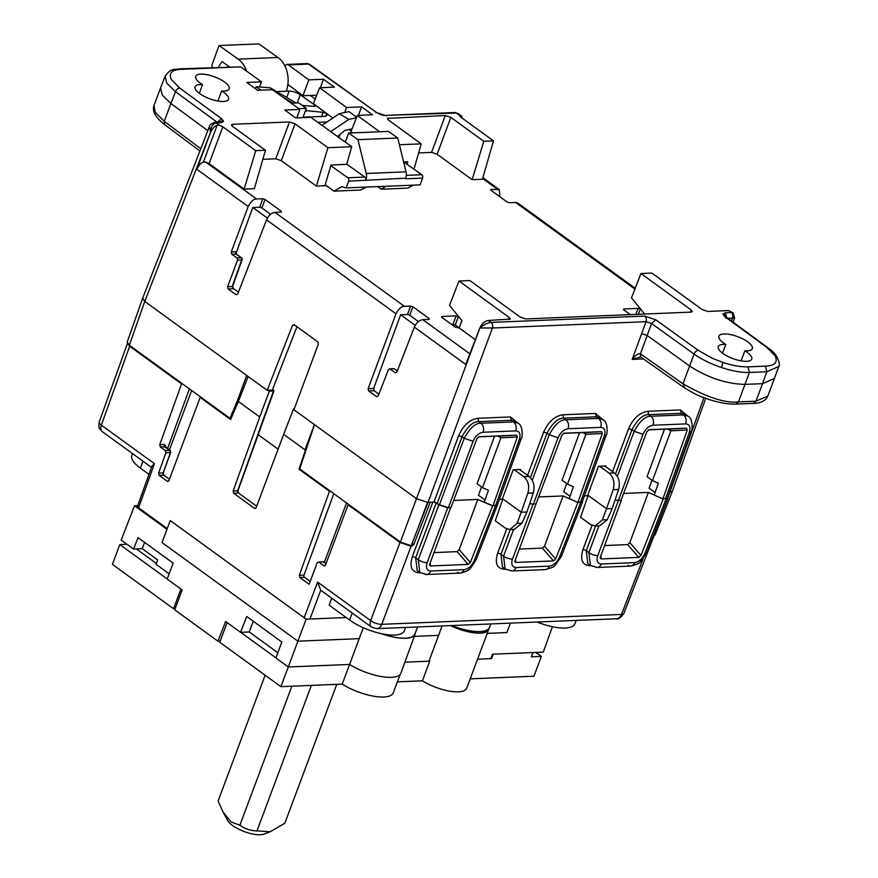<?xml version="1.0" encoding="UTF-8"?>
<svg xmlns="http://www.w3.org/2000/svg" width="878" height="878" viewBox="0 0 878 878"><rect width="100%" height="100%" fill="white"/><g stroke="black" fill="none" stroke-linecap="round" stroke-linejoin="round"><path stroke-width="1.32" d="M415.316 632.884A33.188 11.337 -159.5 0 1 415.085 634.146A33.188 11.337 -159.5 0 1 381.217 633.62M349.62 664.448L359.201 638.657L297.883 641.181L162.024 542.571L170.255 520.566L306.115 619.188L288.28 666.973L349.62 664.448A33.573 11.469 20.5 0 0 381.37 676.554A33.573 11.469 20.5 0 0 400.917 673.141L415.085 634.146M162.024 542.571L166.974 529.302L134.532 505.761L121.186 540.069L133.588 549.068L142.225 548.706L157.656 559.912L156.097 564.345L169.158 573.828M346.184 617.53L306.115 619.188M510.414 623.128L506.88 632.577L487.213 633.389M363.294 627.704L359.201 638.657M442.106 625.937L438.572 635.387L414.273 636.385M477.566 659.18L490.901 658.632L492.547 654.209L543.273 652.124L552.405 626.716M134.532 505.761L137.747 505.629M133.588 549.068L138.033 537.621L173.153 563.116L167.204 579.085L182.152 589.939L174.744 609.837L217.953 641.203L225.624 621.492L240.561 632.336L246.718 616.51L281.838 642.005L275.89 657.984L288.28 666.973L280.883 686.651L342.2 684.127A33.32 11.381 20.5 0 0 383.785 697A33.32 11.381 20.5 0 0 393.256 692.885L400.17 674.414M404.901 662.177L428.98 661.178L438.572 635.387M277.843 652.727L249.275 631.984L240.561 632.336M249.275 631.984L253.292 621.284M217.953 641.203L220.18 641.116M142.225 548.706L144.607 542.385M218.293 67.244L222.024 61.581L228.653 66.289A12.49 9.12 87.6 0 1 228.719 66.344A12.49 9.12 87.6 0 1 229.29 66.794M276.724 91.619L286.25 91.224A24.99 18.251 -92.4 0 0 278.096 57.586A24.99 18.251 -92.4 0 0 277.953 57.487L238.147 59.122A24.99 18.251 87.6 0 1 238.289 59.221A24.99 18.251 87.6 0 1 246.553 71.096M377.639 186.619L381.271 189.198L407.919 188.101L413.121 185.159M325.156 184.874L333.991 191.152L360.628 190.054L366.192 187.091M381.271 189.198L386.122 186.268M333.991 191.152L341.992 186.63L346.173 187.914L348.643 181.153L405.746 178.179A8.33 6.08 -92.4 0 0 406.053 171.825L397.745 138.011L357.939 139.646L348.654 133.05L345.339 142.115M330.819 165.69L347.82 177.773A2.502 1.822 87.6 0 1 348.643 181.153M405.746 178.179L405.515 178.805L422.57 178.102A2.502 1.822 -92.4 0 0 421.747 174.733L403.847 162.002M315.235 99.005L310.219 95.439M422.57 178.102L420.101 184.874L346.173 187.914M298.761 108.631L306.323 108.323L298.674 102.891L291.2 103.198M321.589 116.456L323.093 112.329A2.502 0.845 -159.9 0 1 326.627 113.931A8.33 2.799 -159.9 0 1 326.945 115.314A8.33 2.799 -159.9 0 1 324.586 116.335L303.064 117.213M323.093 112.329L305.511 110.529M292.89 103.121L283.177 97.425M255.399 88.689L256.113 86.735L270.259 87.822L296.106 102.989M302.273 105.448L314.434 106.381A2.502 0.845 -159.9 0 0 315.498 106.084A2.502 0.845 -159.9 0 0 314.862 105.151L314.412 106.381M286.25 91.224L289.092 91.103A8.33 2.799 -159.9 0 1 300.232 94.758L314.862 105.151M397.745 138.011L388.46 131.415L348.654 133.05M349.115 129.505L351.233 131.009M317.858 122.36L326.967 121.976M306.323 108.323L302.921 117.63M321.996 125.334L339.204 113.723L348.906 111.649L356.622 117.136M356.38 117.762L348.873 119.375L330.732 131.612M337.602 136.551L344.834 130.416L352.056 128.879M347.82 177.773L364.875 177.071L346.711 164.153M305.588 110.321L306.389 111.045M260.953 90.171L256.113 86.735M270.259 87.822L272.345 89.71M364.875 177.071A2.502 1.822 87.6 0 1 365.709 180.451M406.053 171.825L366.247 173.471A8.33 6.08 87.6 0 1 365.939 179.814M366.247 173.471L357.939 139.646M339.204 113.723L348.873 119.375M238.147 59.122L219.05 45.535L212.311 63.962A4.16 3.04 87.6 0 0 212.256 67.496M277.953 57.487L258.856 43.9L219.05 45.535M222.957 811.865L227.621 820.513A20.82 7.112 20.5 0 0 232.472 825.474A20.82 7.112 20.5 0 0 263.96 834.1L270.226 831.729L256.969 830.906C250.592 830.764 244.907 828.865 239.892 825.221L231.002 821.918L222.957 811.865L218.106 800.977L265.134 675.215M336.768 684.346L284.834 823.235L270.226 831.729M256.969 830.906L311.372 685.389M291.869 686.19L239.892 825.221M488.848 628.593A29.15 9.965 -159.5 0 1 488.629 629.581A29.15 9.965 -159.5 0 1 480.343 633.181A29.15 9.965 -159.5 0 1 450.579 625.586M429.188 660.629A29.15 9.965 20.5 0 0 429.814 661.024L422.406 680.823A29.15 9.965 20.5 0 0 458.415 691.842A29.15 9.965 20.5 0 0 466.701 688.242L488.629 629.581M470.213 678.848L533.945 676.225L541.353 656.426L535.843 652.431M397.383 681.855L422.406 680.823M227.117 622.579L219.752 642.268L280.883 686.651M126.981 544.272L119.825 544.569L112.428 564.367L173.559 608.739L175.172 608.673M490.956 658.5L491.592 658.478L491.098 658.116M533.001 652.541L531.399 656.832L541.353 656.426M493.195 654.187L491.592 658.478M429.024 661.057L429.814 661.024M349.554 664.448L342.2 684.127M240.737 632.336L275.933 657.874M173.559 608.739L180.923 589.05M119.825 544.569L167.248 578.986M156.405 563.478L136.386 548.948M434.588 502.106L436.267 502.929L415.667 557.782L417.215 570.601L419.838 572.511L426.609 574.486A6.662 4.862 87.6 0 1 424.14 573.696M434.006 552.591L457.065 551.636L459.216 549.672L470.356 562.48L468.161 564.411L430.483 565.959L429.715 564.148L450.644 507.66L447.747 507.78L438.857 504.817L436.267 502.929M497.453 504.872L492.624 505.937L477.775 499.45L453.652 500.438M535.92 504.093L529.664 503.807M582.652 500.701L582.707 501.492L580.819 502.304L577.922 502.425L563.083 495.938L538.62 496.948M621.031 500.219L614.962 500.295L620.878 500.625L646.866 431.669L649.04 429.704L686.508 428.157L687.287 430L670.858 430.813L670.155 428.969L648.403 429.858M654.22 494.972L648.381 492.426L623.589 493.447M667.752 496.827L668.015 497.98L663.175 498.891M273.53 390.183L273.475 391.017L269.327 391.193L268.108 390.304M294.13 409.192L293.592 408.808L294.284 408.775M412.078 543.427L413.757 544.645L430.253 502.216M459.216 549.672L477.775 499.45M470.356 562.48L492.624 505.937M514.223 469.741L523.76 476.655C528.304 480.771 529.664 486.28 527.865 493.184L521.225 512.258L502.874 498.945L495.258 520.808L505.3 528.095L509.877 529.588L517.054 523.409L521.971 523.211L526.91 512.028L533.297 492.964C535.02 486.061 533.604 480.551 529.05 476.436L519.513 469.521M535.953 504.148L515.024 560.636L515.781 562.447L553.469 560.899L555.653 558.968L577.922 502.425M519.304 549.079L542.363 548.124L544.525 546.16L563.083 495.938M599.531 466.218L609.058 473.143C613.601 477.259 614.973 482.768 613.162 489.672L606.522 508.746L588.183 495.422L580.556 517.296L590.609 524.583L595.185 526.076L602.363 519.897L606.522 508.746L612.207 508.516L618.595 489.452C620.318 482.549 618.902 477.039 614.348 472.924L604.821 466.009M621.251 500.636L600.322 557.124L601.09 558.935L638.767 557.376L640.962 555.456L663.219 498.913M604.602 545.556L627.66 544.612L629.822 542.648L648.381 492.426M167.588 448.548L189.418 388.877M248.101 376.464L238.377 401.487L259.723 416.984L269.327 391.193M293.592 408.808L283.66 434.358L305.006 449.854L314.412 424.59M324.487 565.882L323.872 565.684L325.497 565.015L348.094 504.806L349.071 504.773M326.034 563.566L324.509 562.447A1.668 0.988 126 0 0 324.322 562.359L346.536 502.929M505.454 569.218L504.356 569.262C496.904 568.56 494.654 563.193 497.639 553.162L506.727 528.94M420.156 572.73L419.058 572.774C411.595 572.072 409.357 566.705 412.331 556.674L432.821 502.117M413.757 544.645L411.102 546.182L399.984 542.472L348.094 504.806M590.751 565.706L589.654 565.75C582.202 565.048 579.963 559.681 582.937 549.65L592.035 525.428M429.54 565.125L429.715 564.148M517.054 523.409L521.225 512.258L526.91 512.028M509.877 529.588L514.179 529.412L521.971 523.211M514.848 561.613L515.024 560.636M612.207 508.516L607.28 519.699L599.476 525.9L595.185 526.076M600.146 558.101L600.322 557.124M238.377 401.487L230.662 419.563L200.162 397.427L168.927 480.617L167.314 481.287L159.137 475.349L158.589 473.11L165.865 452.829L165.316 450.59L160.279 446.935L159.73 444.696L181.548 383.916L182.525 383.873M191.656 390.512L169.443 449.942L170.65 452.609L163.253 472.913L163.802 475.163L169.443 479.256M259.723 416.984L233.142 491.021L233.691 493.26L254.499 508.362L255.707 508.318M325.079 565.63L323.872 565.684L318.835 562.03L317.221 562.699L309.133 584.232L299.881 577.515L299.332 575.277L329.48 491.296L298.992 469.159L305.566 449.832M283.66 434.358L256.124 507.703L254.499 508.362L255.114 508.56M167.928 481.484L168.521 481.232M181.548 383.916L129.67 346.25L127.486 343.463M129.67 346.25L101.343 425.128L154.44 463.661L151.85 466.328L137.528 506.222L138.592 507.791L167.248 528.6M322.786 561.646A1.668 1.218 -92.4 0 1 323.4 561.843L318.835 562.03L323.642 561.865A1.668 0.988 126 0 0 323.4 561.843L325.979 563.72M256.672 506.222L238.52 493.041L237.949 490.78L258.198 434.698M298.992 469.159L299.958 469.126M310.186 581.423L304.545 577.329A1.668 1.218 87.6 0 1 304.007 575.09L333.783 493.666M324.322 562.359L323.642 561.865M595.547 526.054L586.274 550.758L587.81 563.577L590.455 565.487L588.864 552.635A6.662 2.349 -159.4 0 0 597.764 555.609C596.206 560.833 597.369 563.643 601.265 564.005L634.64 562.633C638.943 561.931 642.323 558.946 644.781 553.667L666.128 498.792M654 535.624L653.199 536.063M510.25 529.577L500.976 554.27L502.512 567.089L505.146 568.999L503.566 556.147A6.662 2.349 -159.4 0 0 512.456 559.121C510.908 564.356 512.072 567.155 515.968 567.517L549.343 566.145C553.634 565.443 557.014 562.458 559.484 557.179L580.819 502.304M447.747 507.78L427.158 562.633A6.662 2.349 -159.4 0 1 418.257 559.659L419.838 572.511M381.809 633.751A32.958 11.26 20.5 0 0 414.844 634.135L417.599 626.947M450.842 625.575A28.787 9.834 20.5 0 0 488.278 629.482L488.475 628.988M330.457 491.263L329.48 491.296M304.161 617.761L317.562 582.07L320.755 590.214L371.46 627.046A8.33 4.928 -54 0 1 370.648 620.603L399.984 542.472M165.865 452.829L170.42 452.642L163.132 472.924A1.668 1.218 -92.4 0 0 163.681 475.163L163.802 475.163M201.139 397.383L200.162 397.427M331.719 598.203L329.151 605.161L349.62 620.033A33.737 11.524 20.5 0 0 382.512 633.894A33.737 11.524 20.5 0 0 404.231 630.964L405.614 627.441M537.095 622.03A33.737 11.524 20.5 0 0 574.827 623.94L576.22 620.417M451.797 625.542A33.737 11.524 20.5 0 0 489.529 627.452L490.923 623.929M132.479 453.575L131.81 455.462A33.737 11.524 20.5 0 0 140.403 468.161L148.964 474.372M217.887 101.025L221.651 90.983A17.856 6.102 20.5 0 0 229.158 88.832A17.856 6.102 20.5 0 0 224.614 82.071A17.856 6.102 20.5 0 0 207.153 74.729A17.856 6.102 20.5 0 0 195.706 76.32A17.856 6.102 20.5 0 0 200.239 83.081A17.856 6.102 20.5 0 0 202.577 84.617L199.328 93.32M202.577 84.617A17.856 6.102 20.5 0 0 195.07 86.768A17.856 6.102 20.5 0 0 199.602 93.529A17.856 6.102 20.5 0 0 217.064 100.871A17.856 6.102 20.5 0 0 228.521 99.28A17.856 6.102 20.5 0 0 223.989 92.519A17.856 6.102 20.5 0 0 221.651 90.983M741.087 360.858L744.851 350.805A17.856 6.102 20.5 0 0 752.347 348.654A17.856 6.102 20.5 0 0 747.815 341.904A17.856 6.102 20.5 0 0 730.353 334.551A17.856 6.102 20.5 0 0 718.906 336.153A17.856 6.102 20.5 0 0 723.439 342.903A17.856 6.102 20.5 0 0 725.777 344.45L722.528 353.143M725.777 344.45A17.856 6.102 20.5 0 0 718.27 346.601A17.856 6.102 20.5 0 0 722.803 353.351A17.856 6.102 20.5 0 0 740.264 360.704A17.856 6.102 20.5 0 0 751.722 359.102A17.856 6.102 20.5 0 0 747.189 352.352A17.856 6.102 20.5 0 0 744.851 350.805M142.631 298.311L127.2 342.124L129.318 345.252L229.992 418.334L237.422 400.62L246.707 375.444L144.76 301.439L142.631 298.311L209.491 126.366C208.876 125.433 210.588 124.116 214.638 122.415L214.693 122.415A4.16 3.04 -92.4 0 0 214.671 122.415A4.16 3.04 -92.4 0 1 216.229 122.909A4.16 3.062 -92.7 0 0 214.638 122.415M653.32 535.756L655.153 534.79L672.339 491.34L669.42 492.371L668.048 496.026M417.39 529.785L427.52 502.337L416.391 498.616L314.445 424.623L299.716 468.951L400.39 542.022L411.178 545.743L428.08 502.315L433.941 502.073L458.689 435.62C463.277 425.347 469.686 419.574 477.906 418.279L510.524 416.94L518.591 423.668M257.88 434.467L278.106 449.141M231.21 418.279L229.992 418.334M484.985 499.977L478.455 495.236L481.517 486.917M482.527 487.652L488.431 490.264L484.25 502.051L492.931 505.893L517.361 437.003L500.921 437.815L482.527 487.652L477.094 483.745L494.566 436.201M655.065 492.569L649.061 488.212L651.97 480.288M670.858 430.813L652.464 480.65L647.031 476.743L664.492 429.199M570.031 496.279L563.753 491.724L566.738 483.602M567.495 484.151L573.4 486.763L569.218 498.55L577.9 502.403L602.33 433.502L585.889 434.314L567.495 484.151L562.063 480.244L579.524 432.7M705.725 398.349L672.339 491.34M482.856 177.696L499.352 189.67L499.977 196.804M585.889 434.314L585.187 432.47L563.435 433.359M585.549 432.58L601.54 431.658L602.33 433.502M584.386 495.872L587.503 495.741L598.478 466.262L605.875 465.966L605.644 466.602M577.9 502.403L582.377 501.459L606.237 435.027C607.258 435.543 608.608 421.923 602.846 419.607L598.544 418.422L565.926 419.761C560.373 419.53 554.786 424.546 549.178 434.808L532.266 480.233M670.518 429.079L686.508 428.157M665.447 498.792L689.296 432.371L691.205 431.526L667.346 497.958L662.868 498.902L654.187 495.049L658.368 483.262L652.464 480.65M510.524 416.94L511.336 420.299L513.575 421.923L517.888 423.108L515.66 421.495L511.336 420.299L478.729 421.638C473.165 421.407 467.601 426.445 462.026 436.728L464.21 438.309L439.461 504.762L433.941 502.073M439.461 504.762L448.362 507.736L450.941 507.627L476.941 438.66L479.114 436.695L516.571 435.159L517.361 437.003M500.921 437.815L500.23 435.971L478.466 436.86M500.581 436.07L516.571 435.159M499.417 499.373L502.205 499.253L513.18 469.774L520.566 469.478L520.336 470.114M492.931 505.893L497.42 504.96L521.269 438.517C522.52 438.528 523.365 425.193 517.888 423.108L517.888 423.108M529.697 503.709L535.909 504.126L561.898 435.159L564.082 433.205L601.54 431.658M728.52 310.571L733.086 312.919L728.52 310.571L707.734 311.427L702.17 309.572L651.882 273.069L640.962 273.519L691.249 310.022L692.314 311.602L691.129 312.118L525.757 318.923L520.193 317.068L469.906 280.565L458.985 281.015L509.273 317.518L510.337 319.098L488.355 320.459C484.777 321.052 481.956 323.543 479.904 327.933L465.713 364.436L414.35 327.154L396.856 372.129L395.221 372.788L390.041 369.034L388.405 369.704L378.177 396.011L376.541 396.669L368.639 390.94L368.112 388.702L395.989 313.819L266.539 219.851L237.697 294.031L236.05 294.701L228.159 288.972L227.632 286.722L237.51 260.173L236.983 257.923L231.803 254.17L231.276 251.931L248.178 206.528C250.976 201.391 253.753 198.878 256.541 198.988L205.671 162.068L203.411 162.09C201.128 162.693 198.933 165.075 196.815 169.245L210.533 132.402C212.652 128.232 214.847 125.839 217.129 125.247L219.39 125.225L222.803 126.783L209.085 163.626L205.671 162.068M246.707 375.444L267.219 390.337L292.495 325.354L294.13 324.684L317.825 341.882L318.352 344.121L293.932 409.73L314.445 424.623M397.262 371.076L394.211 368.859L389.426 368.826M237.422 400.62L238.739 400.566M267.219 390.337L272.301 390.128L296.951 326.737M733.053 322.237L734.623 317.88L732.537 318.121L731.473 321.074M635.222 288.302L517.79 203.059L515.649 202.478L634.926 289.06M499.352 189.67L490.901 189.341L490.846 190.175L507.122 201.995L509.35 202.73L515.649 202.478M493.491 140.875L483.756 141.281L472.177 179.683L482.406 179.255L493.491 140.875L460.588 116.993L459.567 115.336L461.213 115.567L462.64 118.475M491.065 322.402A4.16 3.04 87.6 0 1 492.415 328.01L479.937 327.955C483.646 324.673 487.345 322.819 491.032 322.413L644.682 316.08A4.16 3.04 -92.4 0 1 646.043 321.688L651.575 323.521L640.413 353.845C638.493 353.132 635.738 354.975 632.171 359.409L646.043 321.688L492.415 328.01L428.08 502.315M527.557 475.349L543.658 432.119C548.245 421.846 554.655 416.073 562.875 414.778L595.493 413.439L603.559 420.178M612.603 471.651L628.626 428.618C633.214 418.345 639.623 412.572 647.843 411.277L680.461 409.938L688.528 416.677M662.868 498.902L687.287 430M235.973 253.522L252.798 207.493L259.679 207.208L262.829 198.735L256.541 198.988M231.276 251.931L235.414 251.756L236.412 254.115L231.803 254.17M227.632 286.722L232.165 286.535L233.724 288.741L238.421 292.154M266.539 219.851C268.58 215.461 271.401 212.97 274.99 212.388L281.289 212.125L281.333 211.291L281.289 212.125M395.989 313.819C398.788 308.683 401.564 306.17 404.352 306.29L274.99 212.388M368.112 388.702L373.666 388.471L400.609 314.785L407.491 314.5L410.641 306.027L404.352 306.29M373.666 388.471L374.204 390.71L368.639 390.94M378.912 394.123L374.204 390.71M414.35 327.154C416.402 322.753 419.212 320.272 422.801 319.68L429.101 319.416L429.144 318.582L429.101 319.416M219.774 122.218L219.588 122.218A4.16 3.04 -92.4 0 1 221.135 122.711L216.207 122.909C212.794 123.6 210.885 126.761 210.5 132.369L209.491 126.366M472.177 179.683L437.134 154.243L431.57 152.388L418.652 152.915M316.354 186.092L327.933 147.691L295.03 123.809L281.311 160.652L316.354 186.092L324.904 185.741L331.017 164.998L346.656 164.362L351.738 146.714L310.823 117.301L295.666 117.926L284.801 110.035L299.859 109.421L272.432 89.699L257.627 90.313L246.762 82.422L261.468 81.819L240.693 66.882L179.518 68.846C174.261 70.119 171.451 67.408 165.174 76.068L166.721 83.169L175.49 91.718L170.892 103.549L162.167 94.989L160.575 87.899L165.174 76.068M281.311 160.652L275.747 158.797L262.829 159.335M231.463 124.863L232.538 126.377L265.441 150.27L254.357 188.649L244.139 189.066L209.085 163.626M262.829 198.735L265.057 199.471L281.333 211.291L281.004 212.136M410.641 306.027L412.869 306.773L429.144 318.582L428.815 319.427M475.338 339.687L459.194 327.966L455.484 327.285L441.733 317.309L441.788 316.475L456.176 315.882L458.557 316.738M441.733 317.309L441.788 316.475L441.524 317.134M630.327 314.62L623.709 309.813L623.764 308.979L638.152 308.387L640.545 309.254M623.709 309.813L623.764 308.979L623.501 309.638M490.846 190.175L490.901 189.341L490.659 190.021M733.086 312.919L734.623 317.88M725.206 316.914L766.757 347.37L775.109 355.809C778.117 362.23 774.912 365.665 765.473 366.126L766.823 371.734L778.698 366.51C780.377 367.245 779.609 354.964 767.91 347.787L725.447 316.552L725.766 318.034M655.701 319.779L698.164 350.3L712.574 358.389L698.021 350.201L655.778 319.779L651.575 323.521L694.059 354.064C701.654 359.431 710.818 363.92 721.54 367.542C732.274 371.043 741.57 372.678 749.428 372.448L766.823 371.734L762.543 383.664L774.407 378.451L778.698 366.521M712.574 358.389L722.967 362.438C732.614 365.588 740.988 367.059 748.067 366.839L765.473 366.126M459.523 115.424L456.373 113.021L461.213 115.567M643.431 358.937L632.171 359.409L640.731 357.017M647.843 411.277L648.655 414.646C643.102 414.416 637.538 419.443 631.962 429.726L634.146 431.317C639.744 421.056 645.33 416.04 650.894 416.271L648.655 414.646L681.273 413.297L683.512 414.921L687.814 416.106L685.586 414.493L681.273 413.297L680.461 409.938M602.846 419.607L600.618 417.994L596.305 416.798L595.493 413.439M580.49 502.293L604.338 435.872C605.853 430.56 604.646 427.74 600.717 427.388C601.759 423.657 601.035 420.672 598.544 418.422L596.305 416.798L563.698 418.147C558.134 417.917 552.569 422.944 546.994 433.227L543.658 432.119M267.395 218.084L252.798 207.493M232.571 286.415L242.174 259.778A1.668 1.668 0 0 0 241.582 257.869L236.412 254.115M237.51 260.173L241.691 259.998L232.165 286.535L232.582 286.052L233.219 288.061M265.057 199.471L261.896 207.943L259.679 207.208M235.414 251.756L235.973 253.994L241.154 257.759A1.668 1.218 -92.4 0 1 241.691 259.998A1.668 0.571 19.8 0 0 242.174 259.778M415.206 325.376L400.609 314.785M412.869 306.773L409.708 315.246L407.491 314.5M389.558 368.826L393.596 368.661A1.668 1.218 -92.4 0 1 394.211 368.859L393.596 368.661A1.668 1.218 -92.4 0 0 393.289 368.727M640.962 273.519L631.501 297.851L643.87 313.073L643.508 314.072M459.238 327.867L455.254 324.97L451.358 324.3M458.985 281.015L449.525 305.346L461.894 320.569L459.194 327.966M409.708 315.246L418.444 321.578M261.896 207.943L270.633 214.287M244.139 189.066L255.717 150.665L222.803 126.783M265.441 150.27L255.717 150.665M275.747 158.797L289.466 121.954L232.659 124.292L232.055 125.993M431.57 152.388L445.289 115.534L387.297 118.398L388.361 119.968L421.264 143.849L413.955 169.191M483.756 141.281L450.853 117.389L437.134 154.243M687.814 416.106L687.825 416.117C693.302 418.191 692.457 431.526 691.205 431.526M495.521 505.794L519.37 439.373C520.884 434.072 519.677 431.241 515.748 430.889L483.13 432.239C478.828 432.92 475.492 435.938 473.099 441.283L464.21 438.309C469.807 428.058 475.393 423.042 480.957 423.262L478.729 421.638L477.906 418.279M309.616 64.368A4.16 2.436 125.7 0 0 308.562 64.083A4.16 3.04 -92.4 0 0 307.015 63.589L309.616 64.368L376.563 112.505L308.562 64.083L288.445 64.917L308.836 79.865L323.532 79.261L334.397 87.152L319.614 87.756L346.536 107.489L361.571 106.875L372.437 114.766L357.302 115.391L379.658 131.777M399.402 144.749L421.264 143.849M445.289 115.534L450.853 117.389M221.41 118.552L179.77 88.096L171.375 79.569L179.628 87.998L221.432 118.563L217.217 122.316L175.49 91.718A4.16 2.491 126.2 0 1 179.628 87.998M231.474 124.808L232.659 124.292M289.466 121.954L295.03 123.809M327.933 147.691L351.738 146.714M240.693 66.882L181.066 69.34C171.671 69.79 168.444 73.203 171.375 79.569M407.052 164.274L407.765 161.837L403.639 162.013M684.434 387.352L682.963 383.807L689.614 366.005C707.822 377.781 726.282 383.905 744.983 384.388L762.543 383.664L755.991 401.18L753.445 403.364L735.885 404.089C728.169 404.319 719.258 402.793 709.161 399.523C701.171 396.483 697.812 396.241 683.38 387.077L640.863 357.137L640.413 353.845L682.963 383.807C707.031 397.427 725.524 403.452 738.431 401.904L749.428 372.448L748.067 366.839M753.445 403.364C759.316 403.298 763.706 401.608 766.604 398.283L767.811 396.088L755.991 401.18L738.431 401.904L735.885 404.089M357.302 115.391L350.97 131.678L352.583 132.885M358.422 115.336L361.571 106.875M344.648 112.56L346.536 107.489M319.614 87.756L313.446 103.604L332.773 118.069M320.371 87.723L323.532 79.261M316.728 95.164L302.932 95.735L308.836 79.865M287.874 84.464L302.932 95.735M288.445 64.917L286.908 64.423L284.801 65.74M207.834 130.624L170.892 103.549L164.23 121.351L155.241 112.241L153.979 105.547L160.575 87.899M261.468 81.819L259.603 86.999M299.859 109.421L296.819 117.882M297.236 102.945L300.232 94.758M289.092 91.103L286.755 97.502M338.93 137.506L340.038 134.488M406.338 175.37L421.747 174.733M325.815 116.148L326.627 113.931M544.525 546.16L555.653 558.968M629.822 542.648L640.962 555.456M411.102 546.182L381.765 624.313L621.492 614.446L643.036 559.045M412.067 546.138L411.255 545.545M430.264 562.688L430.483 565.959M427.158 562.633C425.6 567.868 426.774 570.667 430.659 571.029L464.034 569.657C468.336 568.955 471.716 565.97 474.175 560.691L495.521 505.816M457.065 551.636L468.161 564.411M533.297 492.964L527.865 493.184M529.05 476.436L523.76 476.655M515.562 559.176L515.781 562.447M533.056 504.268L512.456 559.121M542.363 548.124L553.469 560.899M618.595 489.452L613.162 489.672M614.348 472.924L609.058 473.143M600.859 555.664L601.09 558.935M618.353 500.756L597.764 555.609M627.66 544.612L638.767 557.376M165.503 447.33L165.733 445.881L164.296 444.498L159.73 444.696M273.475 391.017L237.642 490.835L233.142 491.021M154.44 463.661L138.592 507.791M317.562 582.07L370.648 620.603A8.33 2.941 20.6 0 0 381.765 624.313A8.33 6.08 87.6 0 1 376.695 628.637L616.422 618.76A8.33 6.08 -92.4 0 0 621.492 614.446A8.33 2.832 21.2 0 0 623.852 613.459L654.121 535.591M238.52 493.041L238.179 493.074A1.668 1.218 -92.4 0 1 237.642 490.835L237.949 490.78M598.895 525.922L588.864 552.635L586.274 550.758A2.502 0.878 20.6 0 0 582.937 549.65M589.983 565.147A2.502 1.822 -92.4 0 0 589.654 565.75M438.857 504.817L418.257 559.659L415.667 557.782A2.502 0.878 20.6 0 0 412.331 556.674M419.377 572.171A2.502 1.822 -92.4 0 0 419.058 572.774M513.597 529.434L503.566 556.147L500.976 554.27A2.502 0.878 20.6 0 0 497.639 553.162M504.685 568.659A2.502 1.822 -92.4 0 0 504.356 569.262M474.175 560.691A6.662 2.272 21.2 0 0 476.063 559.901L497.409 505.004M464.034 569.657A6.662 4.862 87.6 0 1 459.984 573.115L459.984 573.115A6.662 4.862 87.6 0 1 457.515 572.313M430.659 571.029A6.662 4.862 87.6 0 1 426.609 574.486L459.984 573.115C470.092 570.952 469.73 568.121 471.003 567.66L476.063 559.901M559.484 557.179A6.662 2.272 21.2 0 0 561.36 556.389L582.707 501.492M549.343 566.145A6.662 4.862 87.6 0 1 545.282 569.602L511.907 570.974L505.146 568.999M515.968 567.517A6.662 4.862 87.6 0 1 511.907 570.974M602.363 519.897L607.28 519.699M644.781 553.667A6.662 2.272 21.2 0 0 646.669 552.877L668.015 497.98M634.64 562.633A6.662 4.862 87.6 0 1 630.591 566.08L630.591 566.08A6.662 4.862 87.6 0 1 628.121 565.289M601.265 564.005A6.662 4.862 87.6 0 1 597.216 567.462L597.216 567.462A6.662 4.862 87.6 0 1 594.746 566.661M127.453 343.397L99.214 422.011A8.33 2.853 19.8 0 0 101.343 425.128A8.33 4.928 126 0 0 102.166 431.57L151.477 467.37M164.296 444.498A1.668 1.218 -92.4 0 0 164.844 446.748L160.279 446.935M165.733 445.881A1.668 1.097 -5 0 0 165.152 446.748M165.031 447.55L165.141 446.726L169.454 449.898M165.558 447.44L169.871 450.403A1.668 0.988 -54 0 1 170.112 450.425M299.332 575.277L304.007 575.09M304.545 577.329L299.881 577.515M309.934 619.023L320.755 590.214M170.65 452.609A1.668 0.571 19.8 0 1 170.42 452.642A1.668 1.218 -92.4 0 0 169.871 450.403L165.316 450.59M163.253 472.913L158.589 473.11M163.681 475.163L159.137 475.349M238.179 493.074L233.691 493.26M349.62 620.033L352.144 613.031M142.927 461.159L140.403 468.161M400.39 542.022L479.904 327.933M210.533 132.402L144.76 301.439L129.318 345.252M703.969 397.69L668.004 497.321M585.845 434.489L583.146 432.547M670.814 430.988L668.114 429.046M500.877 437.99L498.188 436.048M248.178 206.528L196.815 169.245M482.626 178.508L497.2 189.077M460.599 115.216L460.105 116.598M726.194 317.21A4.16 2.491 -53.8 0 0 725.107 316.903L722.978 314.061L725.404 312.755L731.176 312.513A4.16 3.04 87.6 0 1 732.537 318.121L727.719 318.319M241.582 257.869L236.983 257.923M233.724 288.741L228.159 288.972M469.84 353.823L422.801 319.68M294.909 325.255L292.495 325.354M203.411 162.09L217.129 125.247M326.309 185.686L324.904 185.741M731.176 312.513L731.198 312.513A4.16 3.062 87.3 0 1 732.581 318.121M488.355 320.459L491.032 322.413A4.16 3.018 -92 0 1 492.371 328.021M644.682 316.08L655.756 319.757M454.837 112.527A4.16 3.018 88 0 1 454.859 112.527L454.859 112.527A4.16 3.018 88 0 1 456.373 113.021L456.351 113.021A4.16 3.04 87.6 0 0 454.804 112.527L458.788 113.8M600.717 427.388L568.099 428.738C563.797 429.419 560.449 432.437 558.068 437.782L533.33 504.235M698.164 350.3A4.16 2.436 125.7 0 0 694.059 354.064L689.614 366.005L647.13 335.462L641.588 333.64M725.404 312.755L726.764 318.363M615.511 473.911L631.962 429.726L628.626 428.618M568.099 428.738C569.142 424.996 568.417 422.011 565.926 419.761L563.698 418.147L562.875 414.778M558.068 437.782L549.178 434.808L546.994 433.227L530.444 477.676M437.277 503.182L462.026 436.728L458.689 435.62M689.296 432.371C690.81 427.07 689.614 424.239 685.685 423.898L653.067 425.237C648.765 425.918 645.418 428.936 643.036 434.281L618.299 500.734M473.099 441.283L448.362 507.736M508.45 319.636L509.273 317.518M376.563 112.505C380.701 114.711 383.521 115.677 385.036 115.402L456.351 113.021M638.427 314.28L640.369 309.133M635.891 314.39L638.152 308.387M690.426 312.14L691.249 310.022M455.254 324.97L458.393 316.618M453.026 324.234L456.176 315.882M388.493 117.871L387.878 119.573M722.978 314.061A4.16 3.896 4.1 0 1 725.623 316.728M766.9 347.469A4.16 2.491 -53.8 0 1 767.91 347.787M722.967 362.438L721.54 367.542M604.338 435.872L606.237 435.027M685.685 423.898C686.728 420.156 686.003 417.171 683.512 414.921L650.894 416.271C653.364 418.532 654.088 421.517 653.067 425.237M643.036 434.281L634.146 431.317L617.366 476.37M515.748 430.889C516.791 427.158 516.066 424.162 513.575 421.923L480.957 423.262C483.427 425.523 484.151 428.519 483.13 432.239M519.37 439.373L521.269 438.517M219.39 125.225L216.207 122.909M375.51 112.219L386.583 115.896M199.91 151.005L164.603 124.588L164.23 121.351L200.799 148.711M221.135 122.711L223.561 121.405A4.16 3.896 -175.9 0 0 219.313 122.229M223.561 121.405L221.432 118.563M181.066 69.34L179.518 68.846M273.947 390.809L256.947 438.166M561.36 556.389L555.126 565.256C554.731 566.551 551.45 568 545.282 569.602M646.669 552.877L640.435 561.744C640.04 563.039 636.759 564.488 630.591 566.08L597.216 567.462L590.455 565.487M623.852 613.459C620.417 618.024 617.947 619.791 616.422 618.76M371.46 627.046L376.695 628.637M99.214 422.011C98.292 429.199 99.335 428.168 102.166 431.57M397.328 370.922L394.65 368.979M385.036 115.402L454.804 112.527M219.588 122.218L214.693 122.415M639.678 356.984L640.863 357.137M767.811 396.099L774.407 378.462M286.985 64.423L307.015 63.589M164.603 124.588C155.593 117.564 152.048 111.221 153.979 105.547"/></g></svg>
